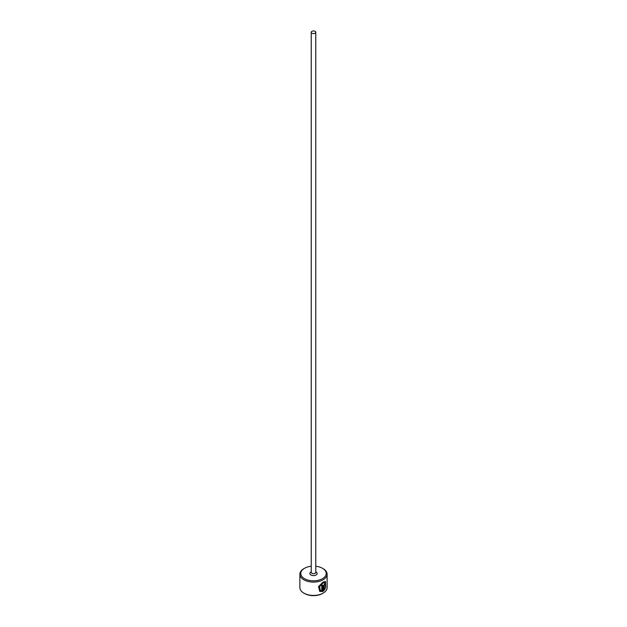 <?xml version="1.0" encoding="UTF-8"?>
<svg xmlns="http://www.w3.org/2000/svg" width="627" height="627" viewBox="0 0 627 627"><rect width="100%" height="100%" fill="white"/><g stroke="black" fill="none" stroke-linecap="round" stroke-linejoin="round"><path stroke-width="0.94" d="M320.475 590.501L319.253 586.527L322.733 582.796L325.076 582.608L323.054 582.985L319.574 586.715L320.475 590.501L321.753 590.822L321.753 585.5A13.622 7.861 0 0 0 322.639 585.077L322.639 591.574L319.739 591.394L318.54 586.621L323.054 582.052L325.499 581.535L325.679 587.577L325.076 582.608M319.582 591.3L322.639 591.574M324.222 584.591L324.198 589.435L324.841 588.408L325.28 588.659L323.446 591.112L323.446 586.01L324.543 583.847L325.476 584.388A13.622 7.861 180 0 1 324.872 584.967L324.222 584.591L324.198 585.508M304.51 578.674A12.712 7.336 0 0 0 322.49 578.674A12.712 7.336 0 0 0 322.49 568.297L323.132 568.665A13.622 7.861 180 0 1 327.122 574.222A13.622 7.861 180 0 1 318.712 581.488A13.622 7.861 180 0 1 303.868 579.787A13.622 7.861 180 0 1 299.878 574.222A13.622 7.861 180 0 1 303.868 568.665L304.51 568.297A12.712 7.336 0 0 0 304.51 578.674M323.132 593.126L322.49 593.503A12.712 7.336 180 0 1 304.51 593.503L303.868 593.126A13.622 7.861 0 0 0 323.132 593.126A13.622 7.861 0 0 0 327.122 587.57L327.122 574.222M311.893 33.2A2.273 1.309 0 0 0 314.37 33.49A2.273 1.309 0 0 0 315.773 32.275A2.273 1.309 0 0 0 315.107 31.35A2.273 1.309 0 0 0 312.63 31.068A2.273 1.309 0 0 0 311.227 32.275A2.273 1.309 0 0 0 311.893 33.2M324.543 583.847L325.154 584.199A13.622 7.861 0 0 1 324.684 584.67M299.878 574.222L299.878 587.57A13.622 7.861 0 0 0 303.868 593.126L304.51 593.503M323.132 568.665L322.49 568.297A12.712 7.336 0 0 0 315.773 566.259M311.227 566.259A12.712 7.336 0 0 0 304.51 568.297M323.877 585.328L324.198 589.435M323.124 590.932L324.958 588.479L324.52 588.22M325.358 587.389L325.507 581.668M322.317 591.394L322.317 585.242M315.773 32.275L315.773 572.373A2.273 1.309 180 0 1 314.37 573.58A2.273 1.309 180 0 1 311.893 573.297A2.273 1.309 180 0 1 311.227 572.373L311.227 572.404M315.773 571.848A3.629 2.1 180 0 1 316.071 572.004A3.629 2.1 180 0 1 316.071 574.967A3.629 2.1 180 0 1 310.929 574.967A3.629 2.1 180 0 1 311.227 571.848M311.227 32.275L311.227 572.373"/></g></svg>
